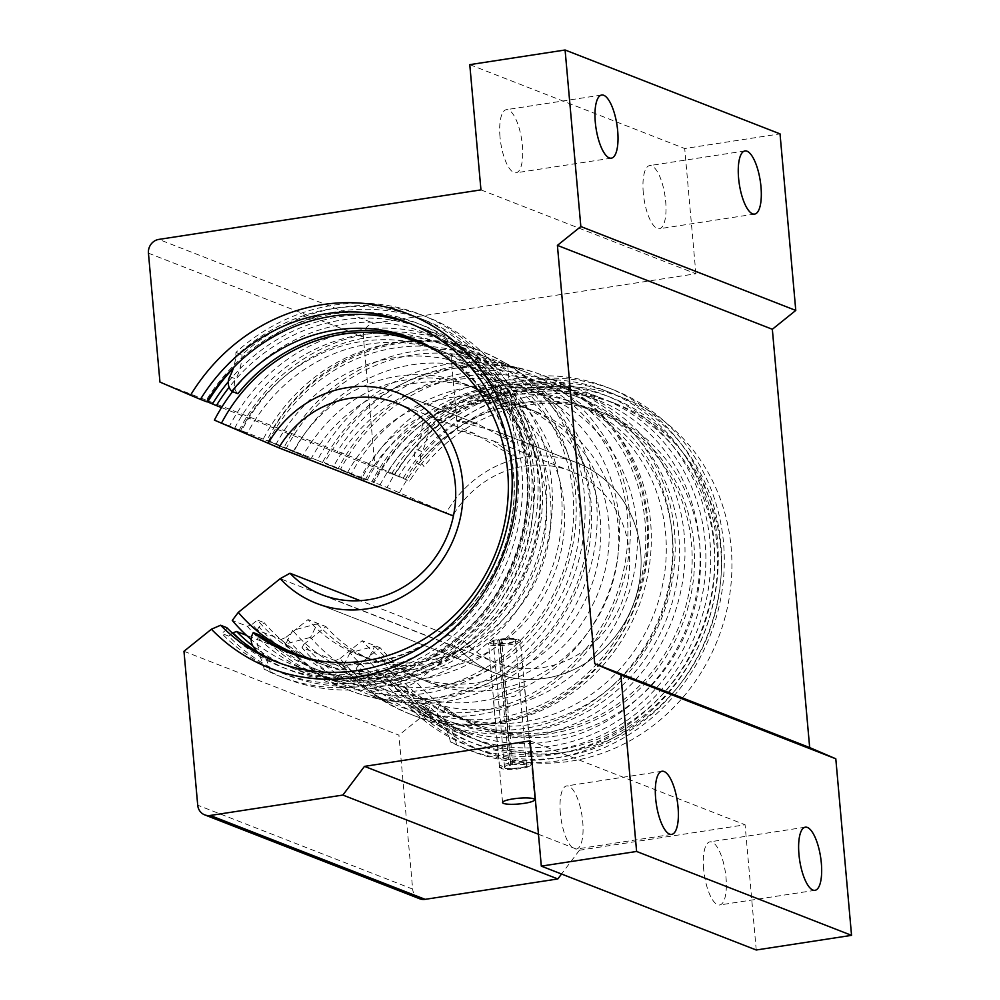 <?xml version="1.0" encoding="UTF-8"?>
<svg xmlns="http://www.w3.org/2000/svg" width="1000" height="1000" viewBox="0 0 1000 1000"><rect width="100%" height="100%" fill="white"/><g stroke="black" fill="none" stroke-linecap="round" stroke-linejoin="round"><path stroke-width="0.75" stroke-dasharray="5 3.75" d="M504.538 362.713L511.512 366.125L518.95 368.338A181.938 168.562 111.3 0 0 462.2 366.987A181.938 168.562 111.3 0 0 336.75 452.562L273.337 427.812A181.938 168.562 111.3 0 1 398.787 342.238A181.938 168.562 111.3 0 1 480.85 351.087A181.938 168.562 111.3 0 1 504.538 362.713A181.938 168.562 111.3 0 1 580.588 552.688A181.938 168.562 111.3 0 1 430.625 698.9A181.938 168.562 111.3 0 1 373.875 697.537A181.938 168.562 111.3 0 1 348.562 690.05A181.938 168.562 111.3 0 1 293.5 653.688L327.413 664.275L356.9 678.438L414.288 700.825L412.137 703.763A186.025 172.35 -68.7 0 0 552.775 750.438A186.025 172.35 -68.7 0 0 709.963 541.425A186.025 172.35 -68.7 0 0 520.237 385.763A186.025 172.35 -68.7 0 0 391.613 473.837L394.137 474.95A181.938 168.562 111.3 0 1 519.587 389.375A181.938 168.562 111.3 0 1 601.65 398.225A181.938 168.562 111.3 0 1 703.913 585.85A181.938 168.562 111.3 0 1 551.413 746.038A181.938 168.562 111.3 0 1 469.363 737.188A181.938 168.562 111.3 0 1 414.288 700.825M523.638 685.975L503.425 691.725L493.325 699.013L494.375 700.075L514.75 696.137L524.7 687.237L523.638 685.975M703.637 869.038A31.938 10.588 -98.7 0 1 709.975 841.838A31.938 10.588 -98.7 0 1 726.025 877.775A31.938 10.588 -98.7 0 1 719.688 904.975A31.938 10.588 -98.7 0 1 703.637 869.038M560.35 813.112A31.938 10.588 -98.7 0 1 566.688 785.913A31.938 10.588 -98.7 0 1 582.737 821.85A31.938 10.588 -98.7 0 1 576.4 849.05A31.938 10.588 -98.7 0 1 560.35 813.112M500 136.875A31.938 10.588 -98.7 0 1 506.337 109.675A31.938 10.588 -98.7 0 1 522.388 145.612A31.938 10.588 -98.7 0 1 516.038 172.812A31.938 10.588 -98.7 0 1 500 136.875M643.288 192.8A31.938 10.588 -98.7 0 1 649.625 165.6A31.938 10.588 -98.7 0 1 665.675 201.537A31.938 10.588 -98.7 0 1 659.338 228.738A31.938 10.588 -98.7 0 1 643.288 192.8M226.8 627.663L226.012 630A184.8 171.225 -68.7 0 0 365.6 676.225A184.8 171.225 -68.7 0 0 521.763 468.6A184.8 171.225 -68.7 0 0 333.275 313.962A184.8 171.225 -68.7 0 0 205.6 401.287L200.85 399.237L206.775 401.55M411.037 323.875A181.938 168.562 111.3 0 1 414.15 325.05A181.938 168.562 111.3 0 1 516.425 512.688A181.938 168.562 111.3 0 1 363.925 672.862A181.938 168.562 111.3 0 1 281.863 664.025A181.938 168.562 111.3 0 1 278.775 662.775M228.3 381.75A184.8 171.225 111.3 0 1 340.15 316.65A184.8 171.225 111.3 0 1 528.638 471.287A184.8 171.225 111.3 0 1 372.488 678.913A184.8 171.225 111.3 0 1 241.488 640.837M252.738 645.812A181.938 168.562 -68.7 0 0 291.613 667.825A181.938 168.562 -68.7 0 0 373.663 676.663A181.938 168.562 -68.7 0 0 526.163 516.487A181.938 168.562 -68.7 0 0 423.888 328.85A181.938 168.562 -68.7 0 0 341.838 320.012A181.938 168.562 -68.7 0 0 229.125 387.312M200.85 399.237A190.312 176.337 111.3 0 1 332.788 308.55A190.312 176.337 111.3 0 1 418.625 317.8A190.312 176.337 111.3 0 1 525.612 514.075A190.312 176.337 111.3 0 1 366.087 681.637A190.312 176.337 111.3 0 1 280.25 672.387A190.312 176.337 111.3 0 1 221.75 633.438L226.012 630M233.35 368.212A190.312 176.337 111.3 0 1 339.675 311.238A190.312 176.337 111.3 0 1 425.5 320.487A190.312 176.337 111.3 0 1 532.487 516.763A190.312 176.337 111.3 0 1 372.962 684.325A190.312 176.337 111.3 0 1 287.125 675.075A190.312 176.337 111.3 0 1 228.625 636.112L232.4 633.075M403.013 478.425L409.65 481.012A181.938 168.562 111.3 0 1 535.1 395.438A181.938 168.562 111.3 0 1 617.15 404.275A181.938 168.562 111.3 0 1 719.425 591.912A181.938 168.562 111.3 0 1 566.925 752.087A181.938 168.562 111.3 0 1 484.875 743.25A181.938 168.562 111.3 0 1 429.8 706.888L423.175 704.3A181.938 168.562 -68.7 0 0 478.25 740.662A181.938 168.562 -68.7 0 0 560.3 749.5A181.938 168.562 -68.7 0 0 712.8 589.325A181.938 168.562 -68.7 0 0 610.525 401.688A181.938 168.562 -68.7 0 0 528.475 392.85A181.938 168.562 -68.7 0 0 403.013 478.425L398.488 476.512A186.025 172.35 111.3 0 1 527.112 388.45A186.025 172.35 111.3 0 1 716.85 544.113A186.025 172.35 111.3 0 1 559.663 753.112A186.025 172.35 111.3 0 1 419.012 706.45L415.688 709.112L408.812 706.438A190.312 176.337 111.3 0 0 467.312 745.387L474.2 748.075A190.312 176.337 111.3 0 1 415.688 709.112M391.613 473.837L394.787 474.925A190.312 176.337 111.3 0 1 526.737 384.237A190.312 176.337 111.3 0 1 612.575 393.488A190.312 176.337 111.3 0 1 719.562 589.763A190.312 176.337 111.3 0 1 560.037 757.325A190.312 176.337 111.3 0 1 474.2 748.075M387.912 472.238A190.312 176.337 111.3 0 1 519.862 381.562A190.312 176.337 111.3 0 1 605.7 390.8A190.312 176.337 111.3 0 1 712.675 587.087A190.312 176.337 111.3 0 1 553.15 754.638A190.312 176.337 111.3 0 1 467.312 745.387M429.8 706.888L426.35 713.088A190.113 176.137 -68.7 0 0 570.513 761.225A190.113 176.137 -68.7 0 0 731.15 547.625A190.113 176.137 -68.7 0 0 537.25 388.537A190.113 176.137 -68.7 0 0 405.462 479.1L409.65 481.012M518.95 368.338A181.938 168.562 111.3 0 1 544.25 375.825A181.938 168.562 111.3 0 1 646.525 563.462A181.938 168.562 111.3 0 1 494.025 723.637A181.938 168.562 111.3 0 1 411.975 714.8A181.938 168.562 111.3 0 1 388.288 703.162A181.938 168.562 111.3 0 1 356.9 678.438M293.5 653.688L246.537 635.363M221.525 407.587L273.337 427.812M336.75 452.562L394.137 474.95M538.462 834.25L579.425 850.238L745.062 824.775L530.125 740.888M183.975 651.275L398.913 735.15L412.65 889.075L197.712 805.2M480.95 189.887L695.888 273.762L373.75 323.288L158.812 239.412M148.45 253.188L363.387 337.062L374.888 465.95L405.462 479.1M159.95 382.075L374.888 465.95M426.35 713.088L398.913 735.15M363.387 337.062A12.263 11.363 111.3 0 1 373.75 323.288M695.888 273.762L684.712 148.537L780.025 133.875M756.237 950L745.062 824.775M579.425 850.238L561.538 874.013M419.625 898.75A12.263 11.363 111.3 0 1 412.65 889.075M469.775 64.65L684.712 148.537M412.137 703.763L408.812 706.438M394.787 474.925L398.488 476.512M419.012 706.45L423.175 704.3M228.625 636.112L221.75 633.438M205.6 401.287L206.637 401.788M512.938 442.562L514.562 442.55L497.15 431.613L458.488 421.375L456.75 420.213L477.725 424.025L512.938 442.562L477.725 424.025L456.75 420.213L458.488 421.375L497.15 431.613L514.562 442.55L512.938 442.562M505.962 364.45L452.638 355.925L450.9 354.625L474.3 354.837L507.663 365.2L515.825 456.675L514.225 457.025L474.087 433.375L457.65 430.312L493.488 440.95L515.825 456.675M404.975 687.812A178.713 165.588 -68.7 0 0 467.8 733.125A178.713 165.588 -68.7 0 0 548.4 741.812A178.713 165.588 -68.7 0 0 698.2 584.462A178.713 165.588 -68.7 0 0 597.737 400.15A178.713 165.588 -68.7 0 0 517.137 391.463A178.713 165.588 -68.7 0 0 387.1 487.512L371.962 481.6A178.713 165.588 -68.7 0 1 501.987 385.562A178.713 165.588 -68.7 0 1 582.6 394.25A178.713 165.588 -68.7 0 1 683.062 578.562A178.713 165.588 -68.7 0 1 533.263 735.9A178.713 165.588 -68.7 0 1 452.663 727.212A178.713 165.588 -68.7 0 1 389.837 681.9L404.975 687.812L416.337 681.85L458.25 648.15L280.212 578.675L458.25 648.15A112.837 104.55 -68.7 0 0 494.412 672.8A112.837 104.55 -68.7 0 0 545.3 678.288A112.837 104.55 -68.7 0 0 639.888 578.938A112.837 104.55 -68.7 0 0 576.45 462.562A112.837 104.55 -68.7 0 0 525.562 457.075A112.837 104.55 -68.7 0 0 446.175 512.8L387.1 487.512M389.837 681.9L391.625 678.662A174.425 161.612 -68.7 0 0 531.375 731.112A174.425 161.612 -68.7 0 0 678.763 535.138A174.425 161.612 -68.7 0 0 500.863 389.188A174.425 161.612 -68.7 0 0 374.125 482.587L362.15 477.775A178.713 165.588 111.3 0 1 492.175 381.725A178.713 165.588 111.3 0 1 572.788 390.412A178.713 165.588 111.3 0 1 673.25 574.725A178.713 165.588 111.3 0 1 523.45 732.075A178.713 165.588 111.3 0 1 442.837 723.388A178.713 165.588 111.3 0 1 380.025 678.075L356.163 668.763A178.713 165.588 -68.7 0 0 418.988 714.075A178.713 165.588 -68.7 0 0 499.588 722.763A178.713 165.588 -68.7 0 0 649.388 565.413A178.713 165.588 -68.7 0 0 548.925 381.1A178.713 165.588 -68.7 0 0 468.325 372.425A178.713 165.588 -68.7 0 0 338.288 468.462L365.15 480.062L322.537 462.463A174.425 161.612 111.3 0 1 449.275 369.05A174.425 161.612 111.3 0 1 627.188 515.013A174.425 161.612 111.3 0 1 479.8 710.975A174.425 161.612 111.3 0 1 340.037 658.538L335.25 660.6A178.713 165.588 111.3 0 0 398.062 705.913L364.825 692.938A178.713 165.588 -68.7 0 0 445.425 701.625A178.713 165.588 -68.7 0 0 595.225 544.275A178.713 165.588 -68.7 0 0 494.762 359.963A178.713 165.588 -68.7 0 0 414.162 351.287A178.713 165.588 -68.7 0 0 284.125 447.325L310.988 458.925A145.55 134.85 111.3 0 1 415.55 383.2A145.55 134.85 111.3 0 1 481.2 390.275A145.55 134.85 111.3 0 1 563.013 540.388A145.55 134.85 111.3 0 1 441.012 668.525A145.55 134.85 111.3 0 1 375.375 661.45A145.55 134.85 111.3 0 1 325.95 626.575L303.788 644.388A174.425 161.612 -68.7 0 0 443.537 696.825A174.425 161.612 -68.7 0 0 590.925 500.863A174.425 161.612 -68.7 0 0 413.025 354.9A174.425 161.612 -68.7 0 0 286.288 448.312M322.537 462.463L317.375 460.3A178.713 165.588 111.3 0 1 447.4 364.25A178.713 165.588 111.3 0 1 528 372.938A178.713 165.588 111.3 0 1 628.462 557.25A178.713 165.588 111.3 0 1 478.663 714.6A178.713 165.588 111.3 0 1 398.062 705.913M335.25 660.6L302 647.625A178.713 165.588 -68.7 0 0 364.825 692.938M310.988 458.925L263.212 439.162A178.713 165.588 111.3 0 1 393.237 343.113A178.713 165.588 111.3 0 1 473.837 351.8A178.713 165.588 111.3 0 1 574.3 536.112A178.713 165.588 111.3 0 1 424.5 693.462A178.713 165.588 111.3 0 1 343.9 684.775A178.713 165.588 111.3 0 1 281.087 639.462L257.225 630.15A178.713 165.588 -68.7 0 0 320.037 675.462A178.713 165.588 -68.7 0 0 400.65 684.15A178.713 165.588 -68.7 0 0 550.45 526.8A178.713 165.588 -68.7 0 0 449.988 342.488A178.713 165.588 -68.7 0 0 369.375 333.812A178.713 165.588 -68.7 0 0 239.35 429.85L247.325 433.338A167.625 155.312 111.3 0 1 368.837 344.087A167.625 155.312 111.3 0 1 444.45 352.238A167.625 155.312 111.3 0 1 538.675 525.112A167.625 155.312 111.3 0 1 398.175 672.688A167.625 155.312 111.3 0 1 322.562 664.55A167.625 155.312 111.3 0 1 264.225 622.725L259.012 626.912A174.425 161.612 -68.7 0 0 398.762 679.35A174.425 161.612 -68.7 0 0 546.15 483.387A174.425 161.612 -68.7 0 0 368.25 337.425A174.425 161.612 -68.7 0 0 241.513 430.838M247.325 433.338L229.537 426.025A178.713 165.588 111.3 0 1 359.562 329.975A178.713 165.588 111.3 0 1 440.163 338.663A178.713 165.588 111.3 0 1 540.625 522.975A178.713 165.588 111.3 0 1 390.825 680.325A178.713 165.588 111.3 0 1 310.225 671.637A178.713 165.588 111.3 0 1 247.413 626.312L232.275 620.413M232.575 391.637A178.713 165.588 111.3 0 1 344.425 324.075A178.713 165.588 111.3 0 1 425.025 332.75A178.713 165.588 111.3 0 1 525.487 517.062A178.713 165.588 111.3 0 1 375.688 674.412A178.713 165.588 111.3 0 1 295.087 665.725A178.713 165.588 111.3 0 1 251.213 639.5M293.075 451.938A145.55 134.85 111.3 0 1 397.638 376.213A145.55 134.85 111.3 0 1 463.288 383.288A145.55 134.85 111.3 0 1 545.1 533.387A145.55 134.85 111.3 0 1 423.113 661.538A145.55 134.85 111.3 0 1 357.463 654.463A145.55 134.85 111.3 0 1 308.038 619.587L325.95 626.575M365.15 480.062A145.55 134.85 111.3 0 1 469.712 404.338A145.55 134.85 111.3 0 1 535.363 411.413A145.55 134.85 111.3 0 1 617.188 561.525A145.55 134.85 111.3 0 1 495.188 689.663A145.55 134.85 111.3 0 1 429.538 682.588A145.55 134.85 111.3 0 1 380.112 647.712L357.95 665.525A174.425 161.612 -68.7 0 0 497.713 717.962A174.425 161.612 -68.7 0 0 645.088 522A174.425 161.612 -68.7 0 0 467.188 376.037A174.425 161.612 -68.7 0 0 340.45 469.45M347.238 473.075A145.55 134.85 111.3 0 1 451.8 397.35A145.55 134.85 111.3 0 1 517.45 404.425A145.55 134.85 111.3 0 1 599.275 554.525A145.55 134.85 111.3 0 1 477.275 682.675A145.55 134.85 111.3 0 1 411.625 675.6A145.55 134.85 111.3 0 1 362.2 640.725L380.112 647.712M240.512 430.675A167.625 155.312 111.3 0 1 362.038 341.438A167.625 155.312 111.3 0 1 437.638 349.575A167.625 155.312 111.3 0 1 531.875 522.45A167.625 155.312 111.3 0 1 391.362 670.037A167.625 155.312 111.3 0 1 315.763 661.888A167.625 155.312 111.3 0 1 257.413 620.062L264.225 622.725M379.938 485.087A167.625 155.312 111.3 0 1 501.463 395.838A167.625 155.312 111.3 0 1 577.062 403.988A167.625 155.312 111.3 0 1 671.287 576.862A167.625 155.312 111.3 0 1 530.788 724.45A167.625 155.312 111.3 0 1 455.188 716.3A167.625 155.312 111.3 0 1 396.838 674.475L391.625 678.662M373.125 482.438A167.625 155.312 111.3 0 1 494.65 393.188A167.625 155.312 111.3 0 1 570.25 401.337A167.625 155.312 111.3 0 1 664.488 574.212A167.625 155.312 111.3 0 1 523.975 721.787A167.625 155.312 111.3 0 1 448.375 713.637A167.625 155.312 111.3 0 1 390.037 671.825L396.838 674.475M452.762 515.712L268.137 443.312L446.175 512.8A112.837 104.55 -68.7 0 1 525.562 457.075A112.837 104.55 -68.7 0 1 576.45 462.562L497.15 431.613L576.45 462.562A112.837 104.55 -68.7 0 1 639.888 578.938A112.837 104.55 -68.7 0 1 545.3 678.288A112.837 104.55 -68.7 0 1 494.412 672.8L316.375 603.325A112.837 104.55 -68.7 0 0 367.262 608.8A112.837 104.55 -68.7 0 0 461.85 509.45A112.837 104.55 -68.7 0 0 398.413 393.088L477.725 424.025L398.413 393.075M268.375 441.325A174.425 161.612 111.3 0 1 395.112 347.912A174.425 161.612 111.3 0 1 573.013 493.875A174.425 161.612 111.3 0 1 425.637 689.837A174.425 161.612 111.3 0 1 285.875 637.4L281.087 639.462M234.7 428.188A174.425 161.612 111.3 0 1 361.438 334.775A174.425 161.612 111.3 0 1 539.35 480.725A174.425 161.612 111.3 0 1 391.962 676.7A174.425 161.612 111.3 0 1 252.2 624.263L247.413 626.312M367.325 479.938A174.425 161.612 111.3 0 1 494.062 386.525A174.425 161.612 111.3 0 1 671.963 532.487A174.425 161.612 111.3 0 1 524.575 728.45A174.425 161.612 111.3 0 1 384.825 676.012L380.025 678.075M374.125 482.587L371.962 481.6M257.225 630.15L259.012 626.912M356.163 668.763L357.95 665.525M302 647.625L303.788 644.388M384.825 676.012L390.037 671.825M340.037 658.538L362.2 640.725M285.875 637.4L308.038 619.587M252.2 624.263L257.413 620.062M229.537 426.025L214.4 420.112M263.212 439.162L239.35 429.85M317.375 460.3L284.125 447.325M362.15 477.775L338.288 468.462M453.812 513.975A102.812 95.262 111.3 0 1 524.4 466.112A102.812 95.262 111.3 0 1 570.775 471.112A102.812 95.262 111.3 0 1 628.575 577.137A102.812 95.262 111.3 0 1 542.388 667.663A102.812 95.262 111.3 0 1 496.025 662.663A102.812 95.262 111.3 0 1 463.95 641.137L360.225 600.662M463.95 641.137L458.25 648.15A112.837 104.55 -68.7 0 0 494.412 672.8L316.375 603.325M317.288 623.812C366.637 678.138 440.475 673.787 482.775 642.725C538.175 601.163 559.85 546.263 547.812 478.013C537.375 426.887 491.238 378.963 427.625 377.9C374.487 379.3 332.925 405.138 302.938 455.412L293.938 451.362C267.05 440.037 261.087 437.713 276.025 444.363C302.913 455.688 308.888 458.025 293.938 451.362A163.738 151.713 111.3 0 1 517.775 389.95A163.738 151.713 111.3 0 1 539.125 629.225A163.738 151.713 111.3 0 1 310.538 637.375L317.288 623.812L292.625 630.388L285.825 643.863L310.538 637.375M285.825 643.863C304.1 665.525 326.325 681.425 352.5 691.587C398.787 708.312 444.438 705.35 489.462 682.725C557.075 643.25 590.612 583.825 590.062 504.462C583.612 431.112 547.863 380.238 482.812 351.85C404.263 319.925 306.275 361.15 267.038 440.325L276.025 444.363A163.738 151.713 111.3 0 1 499.862 382.962A163.738 151.713 111.3 0 1 521.213 622.238A163.738 151.713 111.3 0 1 292.625 630.388M350.025 652.788L343.225 666.275L367.938 659.775L374.688 646.213L350.025 652.788A163.738 151.713 -68.7 0 0 578.612 644.638A163.738 151.713 -68.7 0 0 557.263 405.363A163.738 151.713 -68.7 0 0 333.425 466.775C360.325 478.1 366.287 480.425 351.337 473.762C324.462 462.438 318.488 460.112 333.425 466.775L324.425 462.725C364.575 393.175 423.013 360.438 499.738 364.525C548.938 370.75 588 394.288 616.95 435.138C650.312 487.262 656.462 543.587 635.388 604.1C603.387 696.35 494.363 750.062 408.175 713.312C382.713 703.1 361.062 687.425 343.237 666.263M374.688 646.213C387.837 661.125 403.387 672.188 421.337 679.388C453.975 691.975 487.337 690.725 521.425 675.612C555.9 659.087 581.138 632.312 597.137 595.288C606.75 571.812 610.612 547.688 608.737 522.938C606.425 495.962 597.837 472.125 582.987 451.425C562.062 423.35 534.825 406.712 501.262 401.525C469.8 397.287 439.637 404.338 410.788 422.675C389.762 436.538 372.938 454.913 360.337 477.812L351.337 473.762A163.738 151.713 -68.7 0 1 575.175 412.35A163.738 151.713 -68.7 0 1 596.525 651.625A163.738 151.713 -68.7 0 1 367.938 659.775M613.088 389.637L607.075 387.287A194.1 179.838 111.3 0 0 519.525 377.85A194.1 179.838 111.3 0 0 422.125 425.112L428.15 427.45A194.1 179.838 111.3 0 1 525.55 380.2A194.1 179.838 111.3 0 1 613.088 389.637A194.1 179.838 111.3 0 1 722.2 589.812A194.1 179.838 111.3 0 1 559.5 760.7A194.1 179.838 111.3 0 1 471.962 751.263A194.1 179.838 111.3 0 1 456.425 744.262A49.062 45.45 -68.7 0 0 446.2 722.625A12.263 11.363 111.3 0 1 445.625 707.625L439.6 705.275A168.75 156.35 -68.7 0 0 475.163 725.3A168.75 156.35 -68.7 0 0 551.263 733.5A168.75 156.35 -68.7 0 0 692.712 584.925A168.75 156.35 -68.7 0 0 597.85 410.9A168.75 156.35 -68.7 0 0 521.75 402.7A168.75 156.35 -68.7 0 0 418.075 464.038L424.087 466.375A12.263 11.363 111.3 0 1 422.013 451.613L416 449.263A12.263 11.363 -68.7 0 0 418.075 464.038M445.625 707.625A168.75 156.35 -68.7 0 0 481.175 727.65A168.75 156.35 -68.7 0 0 557.288 735.85A168.75 156.35 -68.7 0 0 698.737 587.275A168.75 156.35 -68.7 0 0 603.875 413.25A168.75 156.35 -68.7 0 0 527.762 405.05A168.75 156.35 -68.7 0 0 424.087 466.375M607.075 387.287A194.1 179.838 111.3 0 1 716.175 587.463A194.1 179.838 111.3 0 1 553.488 758.35A194.1 179.838 111.3 0 1 465.938 748.913A194.1 179.838 111.3 0 1 450.4 741.912L456.425 744.262M428.15 427.45A49.062 45.45 111.3 0 1 422.013 451.613M439.6 705.275A12.263 11.363 -68.7 0 0 440.188 720.275L446.2 722.625M450.4 741.912A49.062 45.45 -68.7 0 0 440.188 720.275M422.125 425.112A49.062 45.45 111.3 0 1 416 449.263M414.637 339.438A168.75 156.35 111.3 0 1 417.663 340.575A168.75 156.35 111.3 0 1 512.525 514.612A168.75 156.35 111.3 0 1 371.075 663.188A168.75 156.35 111.3 0 1 294.975 654.987A168.75 156.35 111.3 0 1 291.975 653.775M279.738 676.25L285.75 678.6A194.1 179.838 -68.7 0 1 270.212 671.6L264.2 669.25A194.1 179.838 -68.7 0 0 279.738 676.25A194.1 179.838 -68.7 0 0 367.275 685.675A194.1 179.838 -68.7 0 0 529.975 514.788A194.1 179.838 -68.7 0 0 420.863 314.613A194.1 179.838 -68.7 0 0 333.325 305.188A194.1 179.838 -68.7 0 0 235.925 352.438A49.062 45.45 111.3 0 1 233.6 367.413M285.75 678.6A194.1 179.838 -68.7 0 0 373.3 688.025A194.1 179.838 -68.7 0 0 535.988 517.137A194.1 179.838 -68.7 0 0 426.875 316.962A194.1 179.838 -68.7 0 0 339.338 307.538A194.1 179.838 -68.7 0 0 241.938 354.787L235.925 352.438M264.2 669.25A49.062 45.45 -68.7 0 0 257.1 651.737M237.887 393.713A12.263 11.363 111.3 0 1 235.812 378.95L229.788 376.6M241.938 354.787A49.062 45.45 111.3 0 1 235.812 378.95M270.212 671.6A49.062 45.45 -68.7 0 0 260 649.95A12.263 11.363 111.3 0 1 259.413 634.95M508.787 763.337L509.325 764.712A14.75 2.625 174.9 0 0 501.163 768.312A14.75 2.625 174.9 0 0 520.737 768.575A14.75 2.625 174.9 0 0 530.05 765.738A14.75 2.625 174.9 0 0 511.512 764.375L510.975 763A15.975 2.837 -5.1 0 1 531.375 763.938A15.975 2.837 -5.1 0 1 531.15 764.463A15.975 2.837 -5.1 0 1 521.062 767.537A15.975 2.837 -5.1 0 1 499.862 767.262A15.975 2.837 -5.1 0 1 499.55 766.775A15.975 2.837 -5.1 0 1 508.787 763.337L497.825 640.512A15.975 2.837 174.9 0 0 488.812 643.413A15.975 2.837 174.9 0 0 488.587 643.95A15.975 2.837 174.9 0 0 510.1 644.712A15.975 2.837 174.9 0 0 520.413 641.112A15.975 2.837 174.9 0 0 520.1 640.625A15.975 2.837 174.9 0 0 500.012 640.175L500.337 639.15L501.637 639.65A11.062 1.963 -5.1 0 1 515.413 640.337A11.062 1.963 -5.1 0 1 508.275 642.837A11.062 1.963 -5.1 0 1 493.375 642.312A11.062 1.963 -5.1 0 1 499.438 639.987L498.137 639.487L497.825 640.512M511.512 764.375L512.812 764.875A11.062 1.963 -5.1 0 1 526.587 765.575A11.062 1.963 -5.1 0 1 519.45 768.062A11.062 1.963 -5.1 0 1 504.55 767.537A11.062 1.963 -5.1 0 1 510.613 765.225L499.438 639.987M510.975 763L500.012 640.175M512.812 764.875L501.637 639.65M510.613 765.225L509.325 764.712M500.337 639.15A14.75 2.625 -5.1 0 1 518.8 639.562A14.75 2.625 -5.1 0 1 504.625 643.938A14.75 2.625 -5.1 0 1 489.913 642.138A14.75 2.625 -5.1 0 1 498.137 639.487M438.413 352.025A167.375 155.075 111.3 0 1 501.85 554.575A167.375 155.075 111.3 0 1 317.987 660.612M399.462 492.725A167.375 155.075 111.3 0 1 628.4 429.288A167.375 155.075 111.3 0 1 650.25 674.125A167.375 155.075 111.3 0 1 416.337 681.85M253.975 647.6L260 649.95M388.288 703.162L381.312 699.762L373.875 697.537M534.738 799.688L524.7 687.237M805.288 827.188L709.975 841.838M662 771.263L566.688 785.913M601.638 95.025L506.337 109.675M744.938 150.95L649.625 165.6M425.5 320.487L418.625 317.8M605.7 390.8L612.575 393.488M407.95 322.638L414.15 325.05M275.663 661.6L281.863 664.025M610.525 401.688L617.15 404.275M478.25 740.662L484.875 743.25M544.25 375.825L601.65 398.225M411.975 714.8L469.363 737.188M423.888 328.85L480.85 351.087M291.613 667.825L348.562 690.05M287.125 675.075L280.25 672.387M754.638 214.088L659.338 228.738M611.35 158.162L516.038 172.812M671.7 834.4L576.4 849.05M815 890.325L719.688 904.975M502.575 802.55L493.325 699.013M467.8 733.125L452.663 727.212M597.737 400.15L582.6 394.25M442.837 723.388L418.988 714.075M572.788 390.412L548.925 381.1M528 372.938L494.762 359.963M343.9 684.775L320.037 675.462M473.837 351.8L449.988 342.488M310.225 671.637L295.087 665.725M440.163 338.663L425.025 332.75M463.288 383.288L481.2 390.275M535.363 411.413L517.45 404.425M429.538 682.588L411.625 675.6M437.638 349.575L444.45 352.238M577.062 403.988L570.25 401.337M455.188 716.3L448.375 713.637M315.763 661.888L322.562 664.55M357.463 654.463L375.375 661.45M450.9 354.625L457.65 430.312M396.8 403.212L474.087 433.375M493.488 440.95L570.775 471.112M322.05 594.775L496.025 662.663M603.875 413.25L597.85 410.9M471.962 751.263L465.938 748.913M481.175 727.65L475.163 725.3M411.65 338.225L417.663 340.575M288.95 652.638L294.975 654.987M420.863 314.613L426.875 316.962M530.05 765.738L531.15 764.463M504.55 767.537L493.375 642.312M531.375 763.938L520.413 641.112M499.55 766.775L488.587 643.95M526.587 765.575L515.413 640.337M489.913 642.138L488.812 643.413M518.8 639.562L520.1 640.625M501.163 768.312L499.862 767.262"/><path stroke-width="1.5" d="M524.312 803.325A16.15 2.875 174.9 0 0 534.738 799.688A16.15 2.875 174.9 0 0 513 798.913A16.15 2.875 174.9 0 0 502.575 802.55A16.15 2.875 174.9 0 0 524.312 803.325M798.95 854.388A31.938 10.588 -98.7 0 1 805.288 827.188A31.938 10.588 -98.7 0 1 821.338 863.125A31.938 10.588 -98.7 0 1 815 890.325A31.938 10.588 -98.7 0 1 798.95 854.388M655.65 798.462A31.938 10.588 -98.7 0 1 662 771.263A31.938 10.588 -98.7 0 1 678.05 807.2A31.938 10.588 -98.7 0 1 671.7 834.4A31.938 10.588 -98.7 0 1 655.65 798.462M595.3 122.225A31.938 10.588 -98.7 0 1 601.638 95.025A31.938 10.588 -98.7 0 1 617.688 130.963A31.938 10.588 -98.7 0 1 611.35 158.162A31.938 10.588 -98.7 0 1 595.3 122.225M738.587 178.15A31.938 10.588 -98.7 0 1 744.938 150.95A31.938 10.588 -98.7 0 1 760.987 186.887A31.938 10.588 -98.7 0 1 754.638 214.088A31.938 10.588 -98.7 0 1 738.587 178.15M278.775 662.775A181.938 168.562 111.3 0 1 226.8 627.663L220.6 625.237A181.938 168.562 -68.7 0 0 275.663 661.6A181.938 168.562 -68.7 0 0 357.725 670.45A181.938 168.562 -68.7 0 0 510.225 510.262A181.938 168.562 -68.7 0 0 407.95 322.638A181.938 168.562 -68.7 0 0 325.9 313.788A181.938 168.562 -68.7 0 0 200.438 399.363L206.637 401.788A181.938 168.562 111.3 0 1 332.088 316.212A181.938 168.562 111.3 0 1 411.037 323.875M229.125 387.312A181.938 168.562 -68.7 0 0 216.375 405.588L212.475 403.963A184.8 171.225 111.3 0 1 228.3 381.75M206.775 401.55L207.725 401.925A190.312 176.337 111.3 0 1 233.35 368.212M322.312 304.662A190.113 176.137 111.3 0 1 516.213 463.75A190.113 176.137 111.3 0 1 355.575 677.337A190.113 176.137 111.3 0 1 211.412 629.212L183.975 651.275L197.712 805.2A12.263 11.363 -68.7 0 0 204.688 814.862A12.263 11.363 -68.7 0 0 210.225 815.462L342.887 795.062L364.487 766.363L530.125 740.888L541.312 866.125L636.613 851.462L620.862 674.925L594.738 663.7L557.4 245.387L580.837 226.537L565.087 50L469.775 64.65L480.95 189.887L158.812 239.412A12.263 11.363 -68.7 0 0 148.45 253.188L159.95 382.075L190.525 395.213A190.113 176.137 111.3 0 1 322.312 304.662M200.438 399.363L190.525 395.213M246.537 635.363L236.537 631.462A181.938 168.562 -68.7 0 0 252.738 645.812M216.375 405.588L221.525 407.587M364.487 766.363L538.462 834.25M636.613 851.462L851.55 935.35L835.8 758.8L809.675 747.575L772.337 329.275L795.775 310.425L780.025 133.875L565.087 50M851.55 935.35L756.237 950L541.312 866.125M561.538 874.013L557.825 878.95L425.163 899.338A12.263 11.363 111.3 0 1 419.625 898.75L204.688 814.862M342.887 795.062L557.825 878.95M795.775 310.425L580.837 226.537M557.4 245.387L772.337 329.275M594.738 663.7L809.675 747.575M620.862 674.925L835.8 758.8M211.412 629.212L220.6 625.237M232.4 633.075L236.537 631.462M212.475 403.963L207.725 401.925M241.488 640.837A184.8 171.225 111.3 0 1 232.887 632.688M251.213 639.5A178.713 165.588 111.3 0 1 232.275 620.413L238.3 612.375L280.212 578.675L289.975 573.25L360.225 600.662M398.413 393.088A112.837 104.55 -68.7 0 0 347.525 387.6A112.837 104.55 -68.7 0 0 268.137 443.312L268.137 443.312A112.837 104.55 111.3 0 1 347.525 387.6A112.837 104.55 111.3 0 1 398.413 393.075A112.837 104.55 111.3 0 1 461.85 509.45A112.837 104.55 111.3 0 1 367.262 608.8A112.837 104.55 111.3 0 1 316.375 603.325A112.837 104.55 111.3 0 1 280.212 578.675A112.837 104.55 -68.7 0 0 316.375 603.325M289.975 573.25A102.812 95.262 111.3 0 0 322.05 594.775A102.812 95.262 111.3 0 0 368.425 599.763A102.812 95.262 111.3 0 0 454.6 509.25A102.812 95.262 111.3 0 0 396.8 403.212A102.812 95.262 111.3 0 0 350.438 398.225A102.812 95.262 111.3 0 0 278.788 447.812L214.4 420.112A178.713 165.588 111.3 0 1 232.575 391.637M278.788 447.812L452.762 515.712A102.812 95.262 111.3 0 1 453.812 513.975M233.6 367.413A49.062 45.45 111.3 0 1 229.788 376.6A12.263 11.363 -68.7 0 0 231.863 391.362L237.887 393.713A168.75 156.35 111.3 0 1 341.55 332.375A168.75 156.35 111.3 0 1 414.637 339.438M231.863 391.362A168.75 156.35 111.3 0 1 335.538 330.025A168.75 156.35 111.3 0 1 411.65 338.225A168.75 156.35 111.3 0 1 506.512 512.263A168.75 156.35 111.3 0 1 365.062 660.837A168.75 156.35 111.3 0 1 288.95 652.638A168.75 156.35 111.3 0 1 253.4 632.612L259.413 634.95A168.75 156.35 111.3 0 0 291.975 653.775M253.4 632.612A12.263 11.363 -68.7 0 0 253.975 647.6A49.062 45.45 -68.7 0 1 257.1 651.737M210.225 815.462L425.163 899.338M221.425 423.237A167.375 155.075 111.3 0 1 438.413 352.025M317.987 660.612A167.375 155.075 111.3 0 1 238.3 612.375"/></g></svg>
